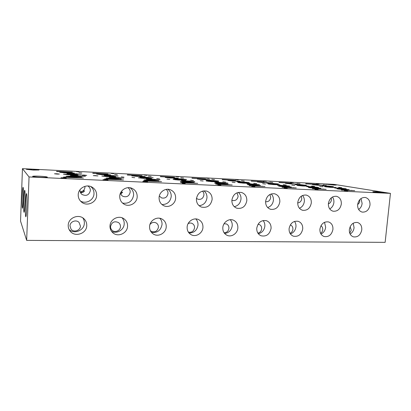 <?xml version="1.0" encoding="UTF-8"?>
<svg xmlns="http://www.w3.org/2000/svg" width="411" height="411" viewBox="0 0 411 411"><rect width="100%" height="100%" fill="white"/><g stroke="black" fill="none" stroke-linecap="round" stroke-linejoin="round"><path stroke-width="0.62" d="M350.131 226.733L351.251 230.124L349.756 233.207M320.929 225.783C322.234 226.61 322.841 227.915 322.738 229.698C322.537 231.275 321.823 232.482 320.585 233.32M290.274 224.961L290.397 224.997C292.144 225.696 292.981 227.113 292.909 229.251C292.642 231.203 291.676 232.549 290.007 233.294M258.036 224.267L259.136 224.468C260.893 225.228 261.735 226.667 261.668 228.783C261.309 231.157 260.05 232.6 257.892 233.124M224.052 223.769L226.404 223.938C228.141 224.76 228.984 226.209 228.922 228.29C228.408 231.172 226.795 232.662 224.082 232.775M188.11 223.646C189.445 222.916 190.781 222.839 192.112 223.42C193.792 224.308 194.609 225.762 194.552 227.776C193.766 231.321 191.701 232.765 188.351 232.112M149.938 224.545C151.695 222.387 153.776 221.853 156.18 222.942C157.737 223.908 158.487 225.341 158.441 227.237C157.367 231.331 154.926 232.677 151.12 231.265L150.328 230.617M120.444 226.667C120.392 230.597 115.111 233.027 112.234 230.412C111.068 229.389 110.513 228.095 110.559 226.518C111.782 222.125 114.443 220.815 118.532 222.582C119.853 223.61 120.49 224.971 120.444 226.667M359.774 199.633L359.81 200.912C359.599 202.51 358.875 203.702 357.642 204.493M331.23 197.85L331.446 199.823C331.138 201.888 330.11 203.229 328.363 203.846M301.309 196.145L301.777 198.688C301.34 201.236 299.984 202.649 297.718 202.921M269.935 194.47L270.705 197.496C270.084 200.573 268.378 201.986 265.588 201.729M237.013 192.795L238.128 196.247C237.455 199.505 235.616 200.928 232.605 200.527L231.871 200.224M202.443 191.11C203.512 192.117 204.01 193.396 203.933 194.937C203.209 198.369 201.231 199.808 197.994 199.263L196.468 198.349M166.116 189.409C167.436 190.447 168.063 191.829 168.001 193.56C167.2 197.218 165.042 198.662 161.528 197.897L159.324 196.001M120.762 193.987L122.586 192.302C122.504 191.994 121.836 192.178 120.582 192.851M127.934 187.688C129.48 188.741 130.236 190.216 130.195 192.112C129.254 196.088 126.86 197.506 122.997 196.366C121.677 195.657 120.834 194.573 120.469 193.103M120.819 192.389L122.499 190.17M357.632 204.591C357.483 208.583 358.983 211.079 362.127 212.091C366.335 212.369 368.96 210.016 370.003 205.027C370.157 200.933 368.59 198.41 365.312 197.465C361.192 197.316 358.633 199.695 357.632 204.591M358.644 209.487C360.622 208.089 361.778 206.081 362.117 203.46L361.033 198.508M349.34 229.621C349.175 233.34 350.542 235.755 353.429 236.864C357.847 237.394 360.632 235.041 361.783 229.811C361.952 225.988 360.524 223.548 357.498 222.49C353.162 222.104 350.444 224.478 349.34 229.621M350.136 234.065C352.381 232.683 353.691 230.571 354.077 227.73L353.203 223.214M328.384 203.558C328.255 207.586 329.812 210.134 333.044 211.213C337.493 211.573 340.257 209.173 341.33 204.015C341.464 199.864 339.835 197.29 336.439 196.288C332.093 196.078 329.406 198.503 328.384 203.558M329.725 208.932C332.103 207.57 333.491 205.402 333.881 202.433C334.056 200.332 333.578 198.518 332.437 196.992M319.912 229.168C319.763 232.888 321.161 235.349 324.104 236.536C328.79 237.198 331.734 234.809 332.936 229.369C333.09 225.526 331.615 223.039 328.517 221.909C323.93 221.416 321.058 223.836 319.912 229.168M320.97 234.034C323.657 232.734 325.224 230.473 325.671 227.247L324.51 222.294M297.744 202.474C297.641 206.528 299.244 209.127 302.558 210.283C307.279 210.756 310.197 208.31 311.312 202.952C311.425 198.76 309.73 196.129 306.226 195.055C301.628 194.768 298.802 197.244 297.744 202.474M299.434 208.279C302.255 207.01 303.893 204.704 304.346 201.359C304.52 199.032 303.909 197.069 302.517 195.472M289.082 228.696C288.954 232.4 290.372 234.897 293.341 236.176C298.335 237.008 301.463 234.583 302.732 228.906C302.871 225.058 301.361 222.526 298.206 221.313C293.326 220.681 290.284 223.142 289.082 228.696M290.402 233.926C293.582 232.78 295.432 230.386 295.956 226.744C296.115 224.694 295.632 222.911 294.502 221.401M265.614 201.339C265.527 205.397 267.171 208.048 270.551 209.297C275.581 209.913 278.679 207.427 279.845 201.842C279.937 197.614 278.18 194.927 274.579 193.776C269.693 193.386 266.708 195.908 265.614 201.339M267.659 207.534C270.972 206.42 272.889 203.99 273.418 200.234C273.582 197.691 272.837 195.595 271.188 193.935M256.757 228.197C256.639 231.861 258.067 234.388 261.031 235.77C266.374 236.834 269.719 234.383 271.075 228.418C271.193 224.591 269.662 222.017 266.477 220.707C261.268 219.89 258.026 222.392 256.757 228.197M258.324 233.741C262.048 232.826 264.222 230.319 264.843 226.22C264.997 224.005 264.412 222.11 263.097 220.532M231.876 200.147C231.809 204.18 233.479 206.877 236.885 208.233C242.274 209.05 245.588 206.533 246.826 200.676C246.893 196.432 245.09 193.689 241.406 192.446C236.197 191.911 233.022 194.48 231.876 200.147M234.265 206.676C238.128 205.803 240.373 203.26 240.995 199.052C241.144 196.314 240.265 194.09 238.354 192.384M222.813 227.679C222.711 231.259 224.113 233.797 227.026 235.292C231.557 237.522 237.594 233.371 237.851 227.91C237.959 224.129 236.423 221.529 233.243 220.101C228.778 218.241 223.06 222.361 222.813 227.679M224.591 233.453C228.927 232.878 231.475 230.283 232.23 225.67C232.369 223.322 231.701 221.334 230.217 219.705M196.412 198.893C196.355 202.859 198.02 205.587 201.405 207.077C207.216 208.182 210.792 205.639 212.133 199.448C212.184 195.23 210.345 192.435 206.625 191.069C201.03 190.339 197.629 192.944 196.412 198.893M199.094 205.695C203.599 205.171 206.224 202.546 206.969 197.819C207.103 194.901 206.091 192.569 203.943 190.822M187.133 227.129C187.036 230.561 188.377 233.094 191.156 234.712C195.944 237.466 202.731 233.201 202.947 227.37C203.039 223.697 201.539 221.082 198.441 219.525C193.699 217.249 187.339 221.488 187.133 227.129M189.029 233.027C194.079 232.96 197.069 230.314 198.004 225.089C198.133 222.659 197.393 220.604 195.795 218.929M159.083 197.573C159.036 201.395 160.639 204.128 163.902 205.772C168.921 208.187 175.44 203.923 175.636 198.159C175.677 194.018 173.848 191.187 170.154 189.677C165.237 187.837 159.268 192.065 159.083 197.573M161.944 204.539C167.2 204.544 170.288 201.873 171.223 196.52C171.33 193.478 170.216 191.058 167.878 189.266M149.578 226.553C149.491 229.739 150.698 232.205 153.205 233.951C158.23 237.471 166.065 233.124 166.229 226.81C166.316 223.322 164.909 220.728 161.996 219.032C156.981 216.14 149.738 220.486 149.578 226.553M151.438 232.385C157.305 233.083 160.835 230.448 162.042 224.483C162.155 222.048 161.395 219.972 159.766 218.267M119.74 196.186C119.688 199.72 121.137 202.392 124.086 204.205C129.414 207.457 137.058 203.091 137.192 196.802C137.228 192.841 135.486 190.016 131.962 188.315C126.701 185.895 119.873 190.252 119.74 196.186M122.54 203.096C128.694 203.954 132.383 201.308 133.606 195.148C133.698 192.086 132.537 189.625 130.133 187.781M109.994 225.947C109.912 228.727 110.888 231.018 112.917 232.826C118.029 237.553 127.461 233.227 127.554 226.214C127.641 223.055 126.418 220.563 123.891 218.739C118.666 214.881 110.091 219.274 109.994 225.947M111.566 231.362C116.816 234.198 124.086 229.831 124.209 223.841C124.302 221.539 123.603 219.541 122.113 217.83M316.249 183.702L319.049 184.015L316.249 183.702M344.32 190.637L347.696 191.038L344.32 190.637M319.686 186.45L322.733 186.8L319.686 186.45M338.638 187.365L341.716 187.719L338.638 187.365M290.438 182.402L293.202 182.715L290.438 182.402M314.883 189.286L318.212 189.682L314.883 189.286M291.764 185.099L294.769 185.448L291.764 185.099M311.538 186.055L314.574 186.404L311.538 186.055M263.579 181.056L266.307 181.359L263.579 181.056M284.052 187.873L287.325 188.264L284.052 187.873M262.614 183.691L265.573 184.036L262.614 183.691M283.261 184.688L286.251 185.037L283.261 184.688M235.616 179.648L238.303 179.951L235.616 179.648M251.722 186.389L254.943 186.774L251.722 186.389M232.153 182.222L235.066 182.561L232.153 182.222M253.731 183.265L256.675 183.609L253.731 183.265M206.466 178.184L209.117 178.482L206.466 178.184M217.789 184.827L220.954 185.207L217.789 184.827M200.285 180.686L203.157 181.02L200.285 180.686M222.86 181.775L225.762 182.114L222.86 181.775M176.062 176.653L178.672 176.951L176.062 176.653M182.124 183.188L185.233 183.563L182.124 183.188M166.923 179.073L169.743 179.401L166.923 179.073M190.56 180.213L193.417 180.547L190.56 180.213M144.318 175.06L146.886 175.348L144.318 175.06M144.59 181.467L142.761 181.518L147.647 181.832L144.59 181.467M131.946 177.382L134.721 177.706L131.946 177.382M156.73 178.58L159.54 178.908L156.73 178.58M111.14 173.391L113.677 173.673L111.14 173.391M105.041 179.648L102.971 179.705L108.042 180.008L105.041 179.648M95.239 175.61L93.292 175.646L97.972 175.923L95.239 175.61M121.255 176.869L124.019 177.187L121.255 176.869M323.241 184.806L326.298 185.155L323.241 184.806M297.055 183.506L300.071 183.851L297.055 183.506M269.78 182.15L272.76 182.489L269.78 182.15M241.36 180.737L244.293 181.076L241.36 180.737M211.711 179.268L214.604 179.597L211.711 179.268M180.758 177.727L183.604 178.05L180.758 177.727M148.412 176.119L151.212 176.437L148.412 176.119M114.571 174.439L117.33 174.752L114.571 174.439M106.392 178.908L104.558 178.955L107.24 179.273L123.526 179.9L106.392 178.908L106.377 179.222M145.129 180.706L143.506 180.753L146.234 181.076L161.58 181.672L145.129 180.706L145.114 181.004M181.929 182.417L180.486 182.458L183.265 182.787L197.753 183.357L181.929 182.417L181.909 182.695M216.931 184.046L215.647 184.077L218.472 184.416L232.179 184.96L216.931 184.046L216.916 184.303M250.268 185.592L249.123 185.623L251.994 185.967L264.982 186.486L250.248 185.829M282.054 187.072L296.274 187.945L282.033 187.288M312.391 188.479L326.149 189.332L312.375 188.68M341.382 189.825L354.714 190.663L341.366 190.01M80.412 226.065C80.422 230.597 73.713 232.832 71.041 229.153L69.993 225.911C69.988 221.539 76.282 219.217 79.102 222.515L80.412 226.065M80.515 192.677L80.885 192.718C83.079 192.466 84.26 191.814 84.419 190.766L80.448 191.906M87.805 185.962L87.856 185.993C89.547 187.067 90.384 188.603 90.358 190.586C89.146 195.055 86.392 196.366 82.092 194.516C80.659 193.422 79.955 191.983 79.986 190.19L80.037 189.697M80.196 191.87C82.986 191.526 84.574 189.985 84.949 187.257L84.902 186.337M78.213 194.716C78.152 197.696 79.261 200.152 81.537 202.073C86.998 206.836 96.595 202.51 96.642 195.369C96.688 191.809 95.188 189.075 92.136 187.169C86.557 183.681 78.275 188.115 78.213 194.716M80.464 201.056C85.981 204.411 93.914 200.054 93.985 193.709C94.062 190.827 92.994 188.438 90.79 186.543M68.221 225.305C68.149 227.417 68.745 229.307 70.014 230.982C74.72 237.661 86.767 233.689 86.757 225.588C86.839 222.998 85.961 220.784 84.127 218.945C78.984 213.468 68.226 217.696 68.221 225.305M69.135 229.59C74.376 234.583 84.337 230.314 84.353 223.168C84.43 221.246 83.926 219.5 82.837 217.917M76.436 171.644L78.933 171.921L76.436 171.644M63.309 177.732L60.962 177.793L66.258 178.081L63.309 177.732M56.672 173.75L54.483 173.786L57.18 174.094L59.364 174.053L56.672 173.75M84.014 175.071L81.995 175.107L84.723 175.42L86.731 175.379L84.014 175.071M79.133 172.677L81.856 172.985L79.133 172.677M65.565 177.013L63.484 177.064L66.125 177.372L83.438 178.03L65.565 177.013L65.549 177.336M39.451 176.196C35.279 176.026 32.988 176.083 32.587 176.36C33.106 176.725 35.772 177.038 40.586 177.295C44.763 177.46 47.029 177.403 47.383 177.126C46.854 176.761 44.213 176.453 39.451 176.196M375.022 191.701L372.787 191.752C372.541 191.988 378.593 192.702 382.143 192.851L384.342 192.795C384.552 192.554 378.526 191.85 375.022 191.701M328.584 184.2L326.344 184.22L334.076 185.084L336.29 185.058L328.584 184.2M32.315 169.275L26.391 169.327L33.137 170.072L39.009 170.01L32.315 169.275M25.497 203.748C25.261 211.465 25.369 215.816 25.821 216.803C26.222 216.33 26.561 212.944 26.828 206.651C27.059 198.816 26.951 194.449 26.51 193.545C26.093 194.084 25.759 197.486 25.497 203.748M23.776 200.003C23.561 207.293 23.648 211.398 24.049 212.317C24.413 211.86 24.722 208.629 24.979 202.618C25.199 195.225 25.107 191.105 24.711 190.257C24.336 190.781 24.023 194.028 23.776 200.003M22.225 196.622C22.019 203.527 22.091 207.411 22.451 208.274C22.785 207.832 23.073 204.735 23.309 198.986C23.519 191.988 23.448 188.094 23.088 187.293C22.749 187.796 22.461 190.904 22.225 196.622M390.45 193.37L385.138 242.346L26.658 240.389L20.55 221.144L22.451 168.654L334.056 184.375L390.45 193.37L29.047 176.951L22.451 168.654M26.658 240.389L29.047 176.951M109.68 178.02L106.125 178.102L111.386 178.718L121.332 178.939L109.68 178.02L109.65 178.615M92.794 173.088L107.99 173.992L92.783 173.329M112.65 177.223L109.213 177.295L114.356 177.891L123.737 178.107L112.65 177.223L112.619 177.783M105.267 175.97L101.83 176.031L106.839 176.607L115.722 176.812L105.267 175.97L105.237 176.514M107.554 175.225L104.219 175.276L109.115 175.836L118.163 176.062L107.554 175.225L107.523 175.738M149.244 178.97L146.182 179.037L151.407 179.648L160.131 179.854L149.244 178.97L149.214 179.504M147.287 179.792L144.127 179.869L149.481 180.501L158.718 180.712L147.287 179.792L147.251 180.352M127.359 174.809L142.016 175.692L127.343 175.04M141.379 177.716L138.312 177.773L143.398 178.364L151.664 178.559L141.379 177.716L141.348 178.23M142.761 176.946L139.776 176.997L144.749 177.567L153.185 177.783L142.761 176.946L142.73 177.434M134.695 175.749L131.7 175.79L136.544 176.345L145.175 176.581L134.695 175.749L134.669 176.221M184.097 180.635L181.364 180.696L186.676 181.318L194.809 181.518L184.097 180.635L184.066 181.133M183.065 181.482L180.249 181.549L185.695 182.191L194.295 182.402L183.065 181.482L183.029 182.006M160.388 176.458L174.541 177.316L160.372 176.679M175.805 179.381L173.062 179.432L178.23 180.033L185.931 180.224L175.805 179.381L175.774 179.864M176.36 178.59L173.683 178.636L178.739 179.217L186.62 179.427L176.36 178.59L176.329 179.052M167.924 177.393L165.232 177.434L170.154 177.994L178.235 178.22L167.924 177.393L167.899 177.84M217.337 182.222L214.886 182.279L220.291 182.91L227.884 183.106L217.337 182.222L217.301 182.69M217.136 183.09L214.629 183.147L220.162 183.804L228.192 184.005L217.136 183.09L217.1 183.578M191.983 178.035L205.675 178.872L191.968 178.24M208.665 180.974L206.199 181.02L211.454 181.631L218.652 181.811L208.665 180.974L208.629 181.426M208.464 180.162L206.06 180.203L211.192 180.794L218.575 180.999L208.464 180.162L208.434 180.593M199.7 178.965L197.275 179.001L202.269 179.571L209.851 179.792L199.7 178.965L199.669 179.386M249.066 183.738L246.867 183.784L252.359 184.431L259.475 184.621L249.066 183.738L249.03 184.174M249.631 184.621L247.386 184.673L253.012 185.34L260.523 185.536L249.631 184.621L249.595 185.073M222.238 179.54L235.493 180.362L222.223 179.735M240.055 182.489L237.841 182.53L243.178 183.152L249.919 183.332L240.055 182.489L240.019 182.91M239.171 181.667L236.998 181.703L242.213 182.304L249.143 182.499L239.171 181.667L239.14 182.068M230.109 180.47L227.92 180.501L232.991 181.081L240.116 181.292L230.109 180.47L230.078 180.861M279.388 185.186L277.41 185.227L282.984 185.88L289.668 186.065L279.388 185.186L279.357 185.587M280.651 186.08L278.632 186.126L284.345 186.805L291.394 186.995L280.651 186.08L280.615 186.502M251.234 180.989L264.088 181.79L251.219 181.169M270.078 183.943L268.08 183.979L273.5 184.606L279.829 184.78L270.078 183.943L270.042 184.334M268.563 183.106L266.605 183.136L271.892 183.743L278.417 183.938L268.563 183.106L268.532 183.476M259.238 181.909L257.26 181.939L262.408 182.525L269.123 182.731L259.238 181.909L259.207 182.279M308.394 186.573L306.611 186.609L312.268 187.267L318.556 187.447L312.899 186.789L308.394 186.573L308.363 186.943M310.29 187.478L308.476 187.519L314.276 188.202L320.904 188.387L315.103 187.709L310.29 187.478L310.254 187.863M279.048 182.376L291.522 183.157L279.033 182.541M298.818 185.33L297.014 185.366L302.511 186.003L308.466 186.168L298.818 185.33L298.787 185.695M296.732 184.482L294.954 184.508L300.318 185.125L306.472 185.31L301.109 184.698L296.732 184.482L296.701 184.827M287.171 183.291L285.378 183.316L290.598 183.912L296.932 184.113L287.171 183.291L287.14 183.635M336.172 187.899L334.559 187.935L340.293 188.598L346.221 188.772L340.488 188.11L336.172 187.899L336.136 188.238M338.643 188.819L337.01 188.855L342.892 189.538L349.134 189.723L343.252 189.034L338.643 188.819L338.613 189.168M305.753 183.707L317.867 184.472L305.738 183.861M326.355 186.666L324.726 186.692L330.295 187.334L335.91 187.498L330.341 186.856L326.355 186.666L326.324 186.995M323.74 185.803L322.132 185.829L327.567 186.45L333.378 186.63L327.942 186.008L323.74 185.803L323.714 186.121M313.978 184.616L312.345 184.642L317.636 185.243L323.632 185.433L318.34 184.832L313.978 184.616L313.947 184.935M99.904 174.028L96.564 174.074L101.337 174.613L110.58 174.86L99.904 174.028L99.878 174.526M70.096 176.155L66.084 176.242L71.262 176.843L82.005 177.074L70.096 176.155L70.07 176.776M56.59 171.284L72.367 172.209L56.579 171.536M74.186 175.384L70.317 175.461L75.377 176.042L85.493 176.268L74.186 175.384L74.16 175.975M67.342 174.136L63.484 174.202L68.416 174.762L77.998 174.978L67.342 174.136L67.317 174.701M70.62 173.416L66.89 173.473L71.714 174.017L81.435 174.259L70.62 173.416L70.6 173.956M63.438 172.219L59.713 172.271L64.414 172.8L74.329 173.057L63.438 172.219L63.417 172.743M82.991 192.307L80.258 192.071M121.327 193.761L120.634 193.668M69.613 173.052L69.639 172.528M80.417 176.283L80.443 175.682M76.6 174.259L76.626 173.709M73.055 174.988L73.081 174.413M76.811 177.105L76.836 176.473M80.772 178.05L80.787 177.722M105.786 174.829L105.817 174.321M340.436 188.603L340.488 188.11M312.853 187.298L312.899 186.789M284.047 185.931L284.093 185.412M253.941 184.503L253.988 183.974M222.449 183.013L222.49 182.469M189.461 181.451L189.497 180.891M154.875 179.812L154.906 179.242M118.568 178.091L118.599 177.506M327.901 186.466L327.942 186.008M301.063 185.161L301.109 184.698M273.089 183.804L273.13 183.327M243.898 182.386L243.939 181.898M213.412 180.902L213.448 180.403M181.539 179.355L181.575 178.847M148.186 177.737L148.217 177.213M113.241 176.036L113.272 175.502M330.295 187.334L330.341 186.856M318.299 185.274L318.34 184.832M343.2 189.553L343.252 189.034M302.928 186.019L302.974 185.536M291.676 183.964L291.718 183.517M315.052 188.238L315.103 187.709M274.373 184.652L274.414 184.154M263.939 182.602L263.975 182.145M285.635 186.861L285.681 186.322M244.545 183.219L244.586 182.71M235.015 181.179L235.051 180.712M254.856 185.423L254.902 184.868M213.366 181.724L213.401 181.2M204.827 179.699L204.858 179.217M222.618 183.917L222.659 183.347M180.732 180.157L180.768 179.622M173.288 178.148L173.319 177.66M188.819 182.34L188.855 181.754M146.547 178.513L146.583 177.968M140.31 176.53L140.341 176.026M153.334 180.681L153.375 180.08M110.698 176.792L110.729 176.237M116.046 178.939L116.082 178.323M351.667 190.576L351.693 190.303M323.149 189.255L323.174 188.983M293.315 187.878L293.341 187.596M262.074 186.435L262.095 186.142M229.317 184.919L229.343 184.621M194.942 183.327L194.963 183.023M158.821 181.657L158.841 181.343M120.813 179.9L120.834 179.581"/></g></svg>
